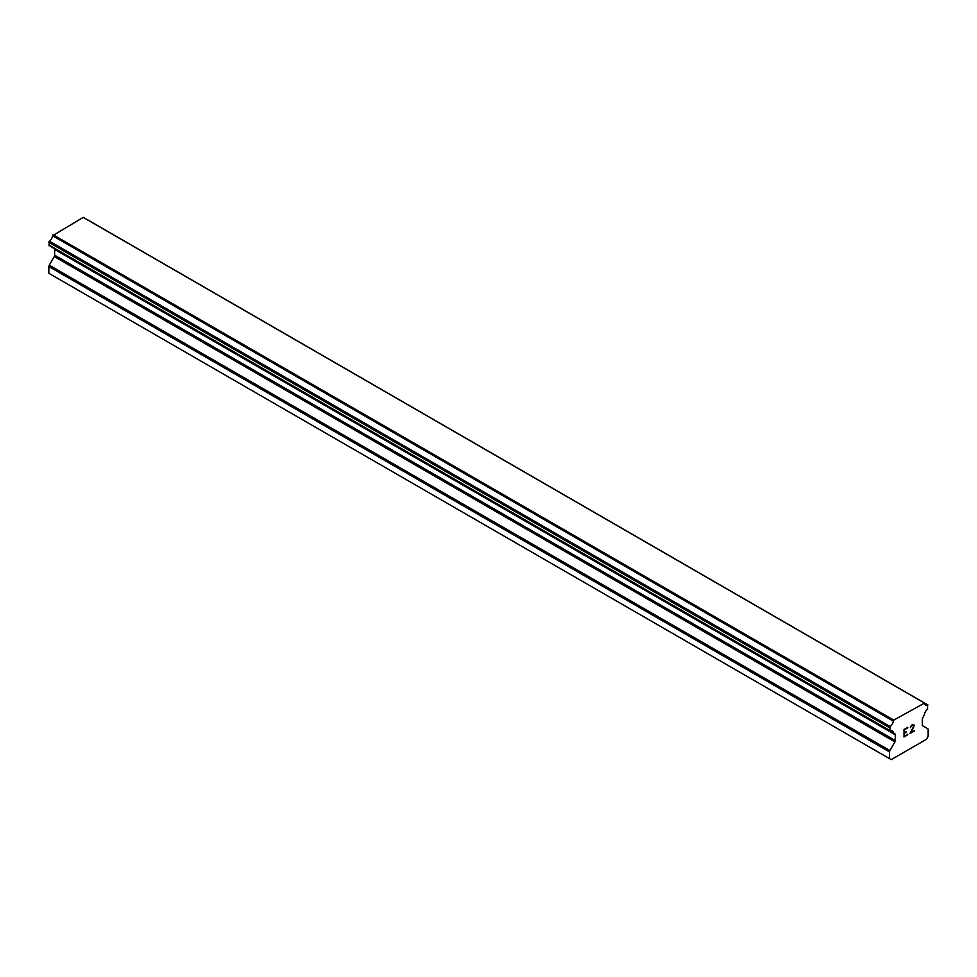 <?xml version="1.0" encoding="UTF-8"?>
<svg xmlns="http://www.w3.org/2000/svg" width="977" height="977" viewBox="0 0 977 977"><rect width="100%" height="100%" fill="white"/><g stroke="black" fill="none" stroke-linecap="round" stroke-linejoin="round"><path stroke-width="1.47" d="M904.433 729.77L904.433 732.75L904.421 729.758L907.743 727.841L904.421 729.758M904.433 732.75L906.229 731.712M906.241 732.2L904.433 733.251L906.229 732.2M904.433 733.251L904.433 736.231L904.421 733.238M904.433 736.231L907.743 734.313M904.006 736.963L907.743 734.802L904.006 736.976L904.006 729.514L907.743 727.364M910.332 727.743L911.59 725.142L913.764 724.592M914.081 725.142L914.081 725.887L914.081 725.142M913.776 726.778L912.86 728.708L913.764 726.766M912.86 728.708L910.857 732.518L912.848 728.695M910.857 732.518L914.374 730.491M910.772 727.096L911.04 726.265L910.772 727.096M911.053 726.277L911.614 725.606L911.053 726.277M911.626 725.618L912.787 724.934L911.626 725.618M913.361 724.934L913.361 726.937L909.941 733.544L914.374 730.967M914.387 730.979L909.941 733.544M890.12 730.796A5.3 3.065 -60 0 1 892.209 730.808A5.3 3.065 -60 0 1 893.271 732.616L889.729 730.796L890.132 726.546A5.3 3.065 -60 0 0 893.271 721.111L893.784 720.11L924.401 703.135A5.3 3.065 -60 0 0 925.463 704.93A5.3 3.065 -60 0 0 927.539 704.942L927.552 709.192A5.3 3.065 -60 0 0 924.401 714.651L922.752 717.826A1.93 1.111 -60 0 0 922.361 719.17L922.361 724.946A1.93 1.111 -60 0 0 922.752 725.826L927.747 728.72A1.93 1.111 -60 0 1 928.15 729.599L928.15 736.34L926.44 739.296L918.783 743.729L891.232 759.63L889.522 758.64L889.522 751.899A1.93 1.111 -60 0 1 889.925 750.556L894.92 741.897L54.248 256.548L49.253 265.194A1.93 1.111 120 0 0 48.85 266.538L48.85 273.291L891.232 759.63M894.92 741.897A1.93 1.111 -60 0 0 895.323 740.554L895.323 734.777A1.93 1.111 -60 0 0 894.92 733.898L893.271 732.616M54.358 248.622A1.93 1.111 -60 0 1 54.639 249.428L54.639 255.205A1.93 1.111 -60 0 1 54.248 256.548M52.624 247.499L893.393 733.019M889.742 730.796L49.045 245.435L49.461 241.185A5.3 3.065 -60 0 0 52.599 235.75L83.216 217.37L923.888 702.732M87.246 219.593L927.918 704.942L87.026 219.544M893.784 720.11L53.112 234.749M893.552 720.501L52.88 235.152M893.271 721.111L52.599 235.75M894.92 733.898L893.564 733.116L894.92 733.898M889.522 758.64L48.85 273.291M927.539 704.942L924.401 703.135M890.132 726.546L49.461 241.185M49.045 241.673L889.729 727.035L49.082 241.624M889.522 727.706L48.85 242.345M889.522 730.344L48.85 244.995M895.323 734.777L54.639 249.428M895.323 740.554L54.639 255.205M889.925 750.556L49.253 265.194M889.522 751.899L48.85 266.538M924.23 702.903L83.558 217.541M893.466 733.08L52.795 247.718"/></g></svg>

